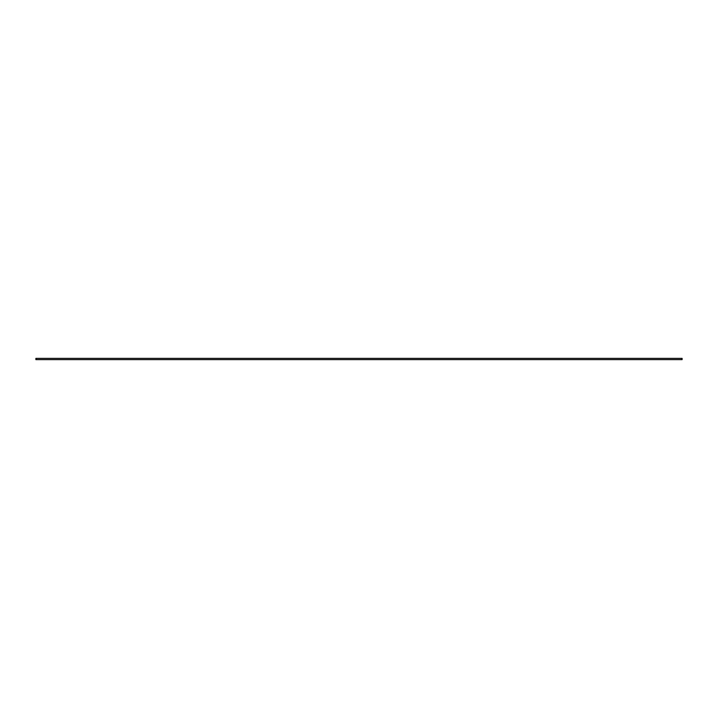 <?xml version="1.0" encoding="UTF-8"?>
<svg xmlns="http://www.w3.org/2000/svg" width="718" height="718" viewBox="0 0 718 718"><rect width="100%" height="100%" fill="white"/><g stroke="black" fill="none" stroke-linecap="round" stroke-linejoin="round"><path stroke-width="1.08" d="M682.1 358.363L682.1 359.637L35.9 359.637L35.9 358.363L682.1 358.363"/></g></svg>
